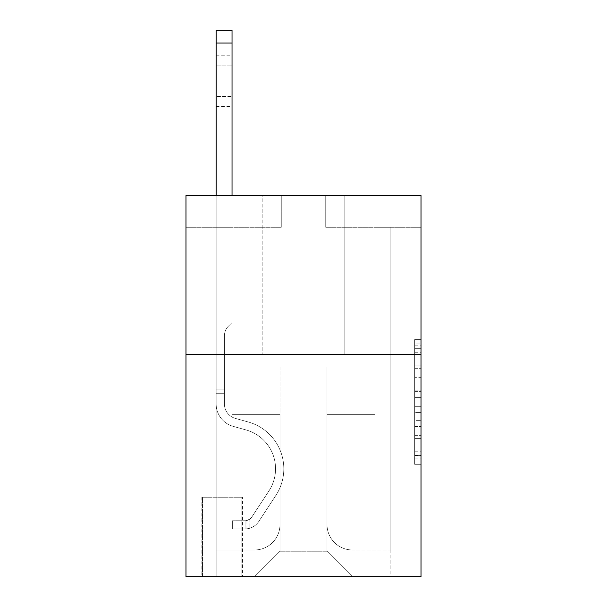 <?xml version="1.0" encoding="UTF-8"?>
<svg xmlns="http://www.w3.org/2000/svg" width="607" height="607" viewBox="0 0 607 607"><rect width="100%" height="100%" fill="white"/><g stroke="black" fill="none" stroke-linecap="round" stroke-linejoin="round"><path stroke-width="0.46" stroke-dasharray="3.04 2.28" d="M414.664 377.645L414.664 397.6L421.015 397.6L421.015 458.08L421.015 345.846L421.015 397.6L414.664 397.6L414.664 343.972L414.664 464.317L414.664 339.609L414.664 455.584L421.015 455.584L414.664 455.584L421.015 455.584L414.664 455.584L414.664 435.629L414.664 464.317L421.015 464.317L421.015 339.609L421.015 455.273L421.015 406.326L414.664 406.326L421.015 406.326L421.015 435.629L421.015 348.335L414.664 348.335L421.015 348.335L421.015 464.317L421.015 345.846L421.015 464.317L414.664 464.317L414.664 339.609L421.015 339.609L421.015 345.846L421.015 339.609L421.015 345.846L421.015 339.609L421.015 343.972L421.015 339.609L414.664 339.609L414.664 348.335L421.015 348.335L414.664 348.335L414.664 377.645L421.015 377.645M344.154 195.507L344.154 354.321L262.846 354.321L344.154 354.321L262.846 354.321L344.154 354.321L344.154 195.507L262.846 195.507L262.846 354.321L262.846 195.507L344.154 195.507M242.519 497.247L201.865 497.247L242.519 497.247L242.519 576.65L201.865 576.65L242.519 576.65M201.865 497.247L201.865 576.65M421.015 390.111L421.015 383.882L421.015 390.111L414.664 390.111L414.664 365.019L414.664 438.907L414.664 420.355L421.015 420.355L414.664 420.355L414.664 464.317L421.015 464.317L414.664 464.317L421.015 464.317L414.664 464.317L414.664 339.609L421.015 339.609L414.664 339.609L421.015 339.609L414.664 339.609L414.664 390.111L421.015 390.111M421.015 354.321L421.015 576.65L185.985 576.65L185.985 354.321L421.015 354.321L421.015 195.507L325.731 195.507L421.015 195.507L421.015 227.268L421.015 195.507L185.985 195.507L281.269 195.507L185.985 195.507L185.985 354.321L421.015 354.321L185.985 354.321M421.015 227.268L325.731 227.268L421.015 227.268M374.967 227.268L390.847 227.268L374.967 227.268L390.847 227.268L374.967 227.268L390.847 227.268L374.967 227.268L390.847 227.268L374.967 227.268L390.847 227.268L374.967 227.268L390.847 227.268L374.967 227.268L390.847 227.268L374.967 227.268L390.847 227.268L374.967 227.268L390.847 227.268L374.967 227.268L390.847 227.268L374.967 227.268L390.847 227.268L374.967 227.268L390.847 227.268L374.967 227.268L390.847 227.268L374.967 227.268L374.967 414.664L327.006 414.664L327.006 551.239L279.994 551.239L327.006 551.239L352.417 576.65L390.847 576.65L390.847 227.268L390.847 576.65L254.583 576.65L352.417 576.65L327.006 551.239L352.417 576.65L327.006 551.239L327.006 367.023L327.006 524.562A25.411 25.411 0 0 0 352.417 549.972L390.847 549.972L390.847 227.268L390.847 549.972L390.847 227.268L390.847 549.972L390.847 227.268L390.847 549.972L390.847 227.268L390.847 549.972L390.847 227.268L390.847 549.972L390.847 227.268L390.847 549.972L390.847 227.268L390.847 549.972L390.847 227.268L390.847 549.972L390.847 227.268L390.847 549.972L390.847 227.268L390.847 549.972L390.847 227.268L390.847 549.972L352.417 549.972A25.411 25.411 0 0 1 327.006 524.562A25.411 25.411 0 0 0 352.417 549.972A25.411 25.411 0 0 1 327.006 524.562A25.411 25.411 0 0 0 352.417 549.972A25.411 25.411 0 0 1 327.006 524.562A25.411 25.411 0 0 0 352.417 549.972A25.411 25.411 0 0 1 327.006 524.562A25.411 25.411 0 0 0 352.417 549.972A25.411 25.411 0 0 1 327.006 524.562A25.411 25.411 0 0 0 352.417 549.972A25.411 25.411 0 0 1 327.006 524.562A25.411 25.411 0 0 0 352.417 549.972A25.411 25.411 0 0 1 327.006 524.562A25.411 25.411 0 0 0 352.417 549.972A25.411 25.411 0 0 1 327.006 524.562A25.411 25.411 0 0 0 352.417 549.972A25.411 25.411 0 0 1 327.006 524.562A25.411 25.411 0 0 0 352.417 549.972A25.411 25.411 0 0 1 327.006 524.562A25.411 25.411 0 0 0 352.417 549.972A25.411 25.411 0 0 1 327.006 524.562A25.411 25.411 0 0 0 352.417 549.972A25.411 25.411 0 0 1 327.006 524.562L327.006 414.664L327.006 524.562L327.006 414.664L327.006 524.562L327.006 414.664L327.006 524.562L327.006 414.664L327.006 524.562L327.006 414.664L327.006 524.562L327.006 414.664L327.006 524.562L327.006 414.664L327.006 524.562L327.006 414.664L327.006 524.562L327.006 414.664L327.006 524.562L327.006 414.664L327.006 524.562L327.006 414.664L327.006 524.562L327.006 414.664L374.967 414.664L327.006 414.664L374.967 414.664L327.006 414.664L374.967 414.664L327.006 414.664L374.967 414.664L327.006 414.664L374.967 414.664L327.006 414.664L374.967 414.664L327.006 414.664L374.967 414.664L327.006 414.664L374.967 414.664L327.006 414.664L374.967 414.664L327.006 414.664L374.967 414.664L327.006 414.664L374.967 414.664L327.006 414.664L374.967 414.664L327.006 414.664L374.967 414.664L374.967 227.268M185.985 227.268L281.269 227.268L185.985 227.268L185.985 195.507L185.985 227.268M216.153 227.268L232.033 227.268L216.153 227.268L232.033 227.268L216.153 227.268L232.033 227.268L216.153 227.268L232.033 227.268L216.153 227.268L232.033 227.268L216.153 227.268L232.033 227.268L216.153 227.268L232.033 227.268L216.153 227.268L232.033 227.268L216.153 227.268L232.033 227.268L216.153 227.268L232.033 227.268L216.153 227.268L232.033 227.268L216.153 227.268L232.033 227.268L216.153 227.268L232.033 227.268L216.153 227.268L216.153 576.65L254.583 576.65L279.994 551.239L279.994 414.664L232.033 414.664L232.033 227.268L232.033 414.664L232.033 227.268L232.033 414.664L232.033 227.268L232.033 414.664L232.033 227.268L232.033 414.664L232.033 227.268L232.033 414.664L232.033 227.268L232.033 414.664L232.033 227.268L232.033 414.664L232.033 227.268L232.033 414.664L232.033 227.268L232.033 414.664L232.033 227.268L232.033 414.664L232.033 227.268L232.033 414.664L232.033 227.268L232.033 414.664L232.033 227.268L232.033 414.664L279.994 414.664L232.033 414.664L279.994 414.664L232.033 414.664L279.994 414.664L232.033 414.664L279.994 414.664L232.033 414.664L279.994 414.664L232.033 414.664L279.994 414.664L232.033 414.664L279.994 414.664L232.033 414.664L279.994 414.664L232.033 414.664L279.994 414.664L232.033 414.664L279.994 414.664L232.033 414.664L279.994 414.664L232.033 414.664L279.994 414.664L232.033 414.664L279.994 414.664L279.994 551.239L254.583 576.65L279.994 551.239L254.583 576.65L216.153 576.65L216.153 227.268L216.153 549.972L254.583 549.972A25.411 25.411 0 0 0 279.994 524.562L279.994 414.664L279.994 524.562A25.411 25.411 0 0 1 254.583 549.972A25.411 25.411 0 0 0 279.994 524.562A25.411 25.411 0 0 1 254.583 549.972A25.411 25.411 0 0 0 279.994 524.562A25.411 25.411 0 0 1 254.583 549.972A25.411 25.411 0 0 0 279.994 524.562A25.411 25.411 0 0 1 254.583 549.972A25.411 25.411 0 0 0 279.994 524.562A25.411 25.411 0 0 1 254.583 549.972A25.411 25.411 0 0 0 279.994 524.562A25.411 25.411 0 0 1 254.583 549.972A25.411 25.411 0 0 0 279.994 524.562A25.411 25.411 0 0 1 254.583 549.972A25.411 25.411 0 0 0 279.994 524.562A25.411 25.411 0 0 1 254.583 549.972A25.411 25.411 0 0 0 279.994 524.562A25.411 25.411 0 0 1 254.583 549.972A25.411 25.411 0 0 0 279.994 524.562A25.411 25.411 0 0 1 254.583 549.972A25.411 25.411 0 0 0 279.994 524.562A25.411 25.411 0 0 1 254.583 549.972A25.411 25.411 0 0 0 279.994 524.562A25.411 25.411 0 0 1 254.583 549.972L216.153 549.972L254.583 549.972L216.153 549.972L254.583 549.972L216.153 549.972L254.583 549.972L216.153 549.972L254.583 549.972L216.153 549.972L254.583 549.972L216.153 549.972L254.583 549.972L216.153 549.972L254.583 549.972L216.153 549.972L254.583 549.972L216.153 549.972L254.583 549.972L216.153 549.972L254.583 549.972L216.153 549.972L254.583 549.972L216.153 549.972L216.153 227.268M202.495 576.65L241.882 576.65L202.495 576.65L202.495 497.247L241.882 497.247L241.882 576.65L241.882 497.247L202.495 497.247L202.495 576.65M279.994 367.023L279.994 551.239L279.994 367.023L327.006 367.023L279.994 367.023M325.731 227.268L325.731 195.507L325.731 227.268M281.269 227.268L281.269 195.507L281.269 227.268M414.664 397.6L421.015 397.6L414.664 397.6M414.664 343.972L414.664 339.609L414.664 343.972L421.015 343.972L414.664 343.972M414.664 438.595L414.664 412.563L414.664 438.595L421.015 438.595L414.664 438.595M414.664 412.563L414.664 406.326L421.015 406.326L414.664 406.326L414.664 412.563L421.015 412.563L414.664 412.563M414.664 365.019L414.664 348.335L414.664 365.019L421.015 365.019L414.664 365.019M414.664 339.609L421.015 339.609L414.664 339.609L414.664 345.846L414.664 339.609L421.015 339.609M414.664 464.317L421.015 464.317L414.664 464.317L414.664 458.08L414.664 464.317M216.153 195.507L216.153 404.004A23.187 23.187 0 0 0 233.118 426.334A23.187 23.187 0 0 1 216.153 404.004A23.187 23.187 0 0 0 233.118 426.334A23.187 23.187 0 0 1 216.153 404.004A23.187 23.187 0 0 0 233.118 426.334A23.187 23.187 0 0 1 216.153 404.004A23.187 23.187 0 0 0 233.118 426.334A23.187 23.187 0 0 1 216.153 404.004A23.187 23.187 0 0 0 233.118 426.334A23.187 23.187 0 0 1 216.153 404.004A23.187 23.187 0 0 0 233.118 426.334A23.187 23.187 0 0 1 216.153 404.004A23.187 23.187 0 0 0 233.118 426.334A23.187 23.187 0 0 1 216.153 404.004A23.187 23.187 0 0 0 233.118 426.334A23.187 23.187 0 0 1 216.153 404.004A23.187 23.187 0 0 0 233.118 426.334A23.187 23.187 0 0 1 216.153 404.004A23.187 23.187 0 0 0 233.118 426.334A23.187 23.187 0 0 1 216.153 404.004A23.187 23.187 0 0 0 233.118 426.334A23.187 23.187 0 0 1 216.153 404.004A23.187 23.187 0 0 0 233.118 426.334A23.187 23.187 0 0 1 216.153 404.004A23.187 23.187 0 0 0 233.118 426.334A23.187 23.187 0 0 1 216.153 404.004A23.187 23.187 0 0 0 233.118 426.334L246.04 429.938A40.335 40.335 0 0 1 268.939 490.919A40.335 40.335 0 0 0 246.04 429.938A40.335 40.335 0 0 1 268.939 490.919A40.335 40.335 0 0 0 246.04 429.938L233.118 426.334L246.04 429.938A40.335 40.335 0 0 1 268.939 490.919A40.335 40.335 0 0 0 246.04 429.938L233.118 426.334L246.04 429.938A40.335 40.335 0 0 1 268.939 490.919A40.335 40.335 0 0 0 246.04 429.938A40.335 40.335 0 0 1 268.939 490.919A40.335 40.335 0 0 0 246.04 429.938L233.118 426.334L246.04 429.938A40.335 40.335 0 0 1 268.939 490.919A40.335 40.335 0 0 0 246.04 429.938L233.118 426.334L246.04 429.938A40.335 40.335 0 0 1 268.939 490.919A40.335 40.335 0 0 0 246.04 429.938A40.335 40.335 0 0 1 268.939 490.919A40.335 40.335 0 0 0 246.04 429.938L233.118 426.334L246.04 429.938A40.335 40.335 0 0 1 268.939 490.919A40.335 40.335 0 0 0 246.04 429.938L233.118 426.334L246.04 429.938A40.335 40.335 0 0 1 268.939 490.919A40.335 40.335 0 0 0 246.04 429.938A40.335 40.335 0 0 1 268.939 490.919A40.335 40.335 0 0 0 246.04 429.938L233.118 426.334L246.04 429.938A40.335 40.335 0 0 1 268.939 490.919A40.335 40.335 0 0 0 246.04 429.938L233.118 426.334L246.04 429.938A40.335 40.335 0 0 1 268.939 490.919A40.335 40.335 0 0 0 246.04 429.938A40.335 40.335 0 0 1 268.939 490.919L251.913 516.876L268.939 490.919A40.335 40.335 0 0 0 246.04 429.938A40.335 40.335 0 0 1 268.939 490.919L251.913 516.876L268.939 490.919A40.335 40.335 0 0 0 246.04 429.938L233.118 426.334L246.04 429.938A40.335 40.335 0 0 1 268.939 490.919L251.913 516.876L268.939 490.919A40.335 40.335 0 0 0 246.04 429.938A40.335 40.335 0 0 1 268.939 490.919L251.913 516.876L268.939 490.919A40.335 40.335 0 0 0 246.04 429.938A40.335 40.335 0 0 1 268.939 490.919L251.913 516.876L268.939 490.919A40.335 40.335 0 0 0 246.04 429.938A40.335 40.335 0 0 1 268.939 490.919L251.913 516.876L268.939 490.919A40.335 40.335 0 0 0 246.04 429.938A40.335 40.335 0 0 1 268.939 490.919L251.913 516.876L268.939 490.919A40.335 40.335 0 0 0 246.04 429.938A40.335 40.335 0 0 1 268.939 490.919L251.913 516.876L268.939 490.919A40.335 40.335 0 0 0 246.04 429.938A40.335 40.335 0 0 1 268.939 490.919L251.913 516.876A8.574 8.574 0 0 1 249.826 519.084C245.008 521.292 245.008 521.292 249.826 519.084C245.008 521.292 245.008 521.292 249.826 519.084A8.574 8.574 0 0 0 251.913 516.876L268.939 490.919L251.913 516.876A8.574 8.574 0 0 1 245.061 520.745A8.574 8.574 0 0 0 251.913 516.876A8.574 8.574 0 0 1 249.826 519.084C245.008 521.292 245.008 521.292 249.826 519.084C245.008 521.292 245.008 521.292 249.826 519.084A8.574 8.574 0 0 0 251.913 516.876L268.939 490.919L251.913 516.876A8.574 8.574 0 0 1 245.061 520.745A8.574 8.574 0 0 0 251.913 516.876A8.574 8.574 0 0 1 249.826 519.084C245.008 521.292 245.008 521.292 249.826 519.084C245.008 521.292 245.008 521.292 249.826 519.084A8.574 8.574 0 0 0 251.913 516.876L268.939 490.919A40.335 40.335 0 0 0 246.04 429.938A40.335 40.335 0 0 1 268.939 490.919L251.913 516.876A8.574 8.574 0 0 1 245.061 520.745A8.574 8.574 0 0 0 251.913 516.876A8.574 8.574 0 0 1 249.826 519.084C245.008 521.292 245.008 521.292 249.826 519.084C245.008 521.292 245.008 521.292 249.826 519.084A8.574 8.574 0 0 0 251.913 516.876L268.939 490.919L251.913 516.876A8.574 8.574 0 0 1 245.061 520.745A8.574 8.574 0 0 0 251.913 516.876A8.574 8.574 0 0 1 249.826 519.084C245.008 521.292 245.008 521.292 249.826 519.084C245.008 521.292 245.008 521.292 249.826 519.084A8.574 8.574 0 0 0 251.913 516.876L268.939 490.919L251.913 516.876A8.574 8.574 0 0 1 245.061 520.745A8.574 8.574 0 0 0 251.913 516.876A8.574 8.574 0 0 1 249.826 519.084C245.008 521.292 245.008 521.292 249.826 519.084C245.008 521.292 245.008 521.292 249.826 519.084A8.574 8.574 0 0 0 251.913 516.876L268.939 490.919A40.335 40.335 0 0 0 246.04 429.938A40.335 40.335 0 0 1 268.939 490.919L251.913 516.876A8.574 8.574 0 0 1 245.061 520.745A8.574 8.574 0 0 0 251.913 516.876A8.574 8.574 0 0 1 249.826 519.084C245.008 521.292 245.008 521.292 249.826 519.084C245.008 521.292 245.008 521.292 249.826 519.084A8.574 8.574 0 0 0 251.913 516.876L268.939 490.919L251.913 516.876A8.574 8.574 0 0 1 245.061 520.745A8.574 8.574 0 0 0 251.913 516.876A8.574 8.574 0 0 1 249.826 519.084C245.008 521.292 245.008 521.292 249.826 519.084C245.008 521.292 245.008 521.292 249.826 519.084A8.574 8.574 0 0 0 251.913 516.876L268.939 490.919L251.913 516.876A8.574 8.574 0 0 1 245.061 520.745A8.574 8.574 0 0 0 251.913 516.876A8.574 8.574 0 0 1 249.826 519.084C245.008 521.292 245.008 521.292 249.826 519.084C245.008 521.292 245.008 521.292 249.826 519.084A8.574 8.574 0 0 0 251.913 516.876L268.939 490.919A40.335 40.335 0 0 0 246.04 429.938A40.335 40.335 0 0 1 268.939 490.919L251.913 516.876A8.574 8.574 0 0 1 245.061 520.745A8.574 8.574 0 0 0 251.913 516.876A8.574 8.574 0 0 1 249.826 519.084C245.008 521.292 245.008 521.292 249.826 519.084C245.008 521.292 245.008 521.292 249.826 519.084A8.574 8.574 0 0 0 251.913 516.876L268.939 490.919L251.913 516.876A8.574 8.574 0 0 1 245.061 520.745A8.574 8.574 0 0 0 251.913 516.876A8.574 8.574 0 0 1 249.826 519.084C245.008 521.292 245.008 521.292 249.826 519.084C245.008 521.292 245.008 521.292 249.826 519.084A8.574 8.574 0 0 0 251.913 516.876L268.939 490.919L251.913 516.876A8.574 8.574 0 0 1 245.061 520.745A8.574 8.574 0 0 0 251.913 516.876A8.574 8.574 0 0 1 249.826 519.084C245.008 521.292 245.008 521.292 249.826 519.084C245.008 521.292 245.008 521.292 249.826 519.084A8.574 8.574 0 0 0 251.913 516.876L268.939 490.919L251.913 516.876A8.574 8.574 0 0 1 245.061 520.745A8.574 8.574 0 0 0 251.913 516.876A8.574 8.574 0 0 1 249.826 519.084A8.574 8.574 0 0 0 251.913 516.876L268.939 490.919L251.913 516.876A8.574 8.574 0 0 1 245.061 520.745L232.352 520.753L232.352 529.008L232.352 520.753L245.061 520.745L245.061 529.008L232.352 529.008L245.061 529.008L245.061 520.745L232.352 520.753L232.352 529.008L232.352 520.753L245.061 520.745L245.061 529.008L232.352 529.008L245.061 529.008L245.061 520.745L232.352 520.753L232.352 529.008L232.352 520.753L245.061 520.745L245.061 529.008L232.352 529.008L245.061 529.008L245.061 520.745L232.352 520.753L232.352 529.008L232.352 520.753L245.061 520.745L245.061 529.008L232.352 529.008L245.061 529.008L245.061 520.745L232.352 520.753L232.352 529.008L232.352 520.753L245.061 520.745L245.061 529.008L232.352 529.008L245.061 529.008L245.061 520.745L232.352 520.753L232.352 529.008L232.352 520.753L245.061 520.745L245.061 529.008L232.352 529.008L245.061 529.008L245.061 520.745L232.352 520.753L232.352 529.008L232.352 520.753L245.061 520.745L245.061 529.008L232.352 529.008L245.061 529.008L245.061 520.745L232.352 520.753L232.352 529.008L232.352 520.753L245.061 520.745L245.061 529.008L232.352 529.008L245.061 529.008L245.061 520.745L232.352 520.753L232.352 529.008L232.352 520.753L245.061 520.745L245.061 529.008L232.352 529.008L245.061 529.008L245.061 520.745L232.352 520.753L232.352 529.008L232.352 520.753L245.061 520.745L245.061 529.008L232.352 529.008L245.061 529.008L245.061 520.745L232.352 520.753L232.352 529.008L232.352 520.753L245.061 520.745L245.061 529.008L232.352 529.008L245.061 529.008L245.061 520.745L232.352 520.753L232.352 529.008L232.352 520.753L245.061 520.745L245.061 529.008L232.352 529.008L245.061 529.008L245.061 520.745L232.352 520.753L245.061 520.745L245.061 529.008L245.061 520.745A8.574 8.574 0 0 0 251.913 516.876L268.939 490.919A40.335 40.335 0 0 0 246.04 429.938L233.118 426.334A23.187 23.187 0 0 1 216.153 404.004L216.153 30.35L216.153 404.004A23.187 23.187 0 0 0 233.118 426.334A23.187 23.187 0 0 1 216.153 404.004L216.153 43.051L216.153 404.004A23.187 23.187 0 0 0 233.118 426.334A23.187 23.187 0 0 1 216.153 404.004L216.153 43.051L216.153 404.004A23.187 23.187 0 0 0 233.118 426.334A23.187 23.187 0 0 1 216.153 404.004L216.153 43.051L216.153 404.004A23.187 23.187 0 0 0 233.118 426.334L246.04 429.938L233.118 426.334A23.187 23.187 0 0 1 216.153 404.004L216.153 43.051L216.153 404.004A23.187 23.187 0 0 0 233.118 426.334A23.187 23.187 0 0 1 216.153 404.004L216.153 43.051L216.153 404.004A23.187 23.187 0 0 0 233.118 426.334A23.187 23.187 0 0 1 216.153 404.004L216.153 43.051L216.153 404.004A23.187 23.187 0 0 0 233.118 426.334L246.04 429.938L233.118 426.334A23.187 23.187 0 0 1 216.153 404.004L216.153 43.051L216.153 404.004A23.187 23.187 0 0 0 233.118 426.334A23.187 23.187 0 0 1 216.153 404.004L216.153 43.051L216.153 404.004A23.187 23.187 0 0 0 233.118 426.334A23.187 23.187 0 0 1 216.153 404.004L216.153 43.051L216.153 404.004A23.187 23.187 0 0 0 233.118 426.334L246.04 429.938A40.335 40.335 0 0 1 268.939 490.919A40.335 40.335 0 0 0 246.04 429.938L233.118 426.334A23.187 23.187 0 0 1 216.153 404.004L216.153 43.051L216.153 404.004A23.187 23.187 0 0 0 233.118 426.334A23.187 23.187 0 0 1 216.153 404.004L216.153 43.051L216.153 404.004A23.187 23.187 0 0 0 233.118 426.334A23.187 23.187 0 0 1 216.153 404.004L216.153 30.35L232.033 30.35L232.033 322.56L228.46 326.134A13.802 13.802 0 0 0 224.415 335.899A13.802 13.802 0 0 1 228.46 326.134L232.033 322.56L232.033 30.35L232.033 322.56L228.46 326.134A13.802 13.802 0 0 0 224.415 335.899A13.802 13.802 0 0 1 228.46 326.134L232.033 322.56L232.033 30.35L216.153 30.35L232.033 30.35L232.033 322.56L228.46 326.134A13.802 13.802 0 0 0 224.415 335.899A13.802 13.802 0 0 1 228.46 326.134L232.033 322.56L232.033 30.35L232.033 322.56L228.46 326.134A13.802 13.802 0 0 0 224.415 335.899A13.802 13.802 0 0 1 228.46 326.134L232.033 322.56L232.033 30.35L216.153 30.35L232.033 30.35L232.033 322.56L228.46 326.134A13.802 13.802 0 0 0 224.415 335.899A13.802 13.802 0 0 1 228.46 326.134L232.033 322.56L232.033 30.35L232.033 322.56L228.46 326.134A13.802 13.802 0 0 0 224.415 335.899A13.802 13.802 0 0 1 228.46 326.134L232.033 322.56L232.033 30.35L216.153 30.35L232.033 30.35L232.033 322.56L228.46 326.134A13.802 13.802 0 0 0 224.415 335.899A13.802 13.802 0 0 1 228.46 326.134L232.033 322.56L232.033 30.35L232.033 322.56L228.46 326.134A13.802 13.802 0 0 0 224.415 335.899A13.802 13.802 0 0 1 228.46 326.134L232.033 322.56L232.033 30.35L216.153 30.35L232.033 30.35L232.033 322.56L228.46 326.134A13.802 13.802 0 0 0 224.415 335.899A13.802 13.802 0 0 1 228.46 326.134L232.033 322.56L232.033 30.35L232.033 322.56L228.46 326.134A13.802 13.802 0 0 0 224.415 335.899A13.802 13.802 0 0 1 228.46 326.134L232.033 322.56L232.033 30.35L216.153 30.35L232.033 30.35L232.033 322.56L228.46 326.134A13.802 13.802 0 0 0 224.415 335.899A13.802 13.802 0 0 1 228.46 326.134L232.033 322.56L232.033 30.35L232.033 322.56L228.46 326.134A13.802 13.802 0 0 0 224.415 335.899A13.802 13.802 0 0 1 228.46 326.134L232.033 322.56L232.033 30.35L216.153 30.35M224.415 389.891L224.415 404.004A14.925 14.925 0 0 0 235.334 418.382A14.925 14.925 0 0 1 224.415 404.004A14.925 14.925 0 0 0 235.334 418.382A14.925 14.925 0 0 1 224.415 404.004A14.925 14.925 0 0 0 235.334 418.382A14.925 14.925 0 0 1 224.415 404.004A14.925 14.925 0 0 0 235.334 418.382A14.925 14.925 0 0 1 224.415 404.004A14.925 14.925 0 0 0 235.334 418.382A14.925 14.925 0 0 1 224.415 404.004A14.925 14.925 0 0 0 235.334 418.382A14.925 14.925 0 0 1 224.415 404.004A14.925 14.925 0 0 0 235.334 418.382A14.925 14.925 0 0 1 224.415 404.004A14.925 14.925 0 0 0 235.334 418.382A14.925 14.925 0 0 1 224.415 404.004A14.925 14.925 0 0 0 235.334 418.382A14.925 14.925 0 0 1 224.415 404.004A14.925 14.925 0 0 0 235.334 418.382A14.925 14.925 0 0 1 224.415 404.004A14.925 14.925 0 0 0 235.334 418.382A14.925 14.925 0 0 1 224.415 404.004A14.925 14.925 0 0 0 235.334 418.382L248.263 421.986L235.334 418.382A14.925 14.925 0 0 1 224.415 404.004A14.925 14.925 0 0 0 235.334 418.382L248.263 421.986L235.334 418.382A14.925 14.925 0 0 1 224.415 404.004A14.925 14.925 0 0 0 235.334 418.382L248.263 421.986A48.598 48.598 0 0 1 275.844 495.456A48.598 48.598 0 0 0 248.263 421.986L235.334 418.382L248.263 421.986A48.598 48.598 0 0 1 275.844 495.456A48.598 48.598 0 0 0 248.263 421.986A48.598 48.598 0 0 1 275.844 495.456A48.598 48.598 0 0 0 248.263 421.986L235.334 418.382L248.263 421.986A48.598 48.598 0 0 1 275.844 495.456A48.598 48.598 0 0 0 248.263 421.986L235.334 418.382L248.263 421.986A48.598 48.598 0 0 1 275.844 495.456A48.598 48.598 0 0 0 248.263 421.986A48.598 48.598 0 0 1 275.844 495.456A48.598 48.598 0 0 0 248.263 421.986L235.334 418.382L248.263 421.986A48.598 48.598 0 0 1 275.844 495.456A48.598 48.598 0 0 0 248.263 421.986L235.334 418.382L248.263 421.986A48.598 48.598 0 0 1 275.844 495.456A48.598 48.598 0 0 0 248.263 421.986A48.598 48.598 0 0 1 275.844 495.456A48.598 48.598 0 0 0 248.263 421.986L235.334 418.382L248.263 421.986A48.598 48.598 0 0 1 275.844 495.456A48.598 48.598 0 0 0 248.263 421.986L235.334 418.382L248.263 421.986A48.598 48.598 0 0 1 275.844 495.456A48.598 48.598 0 0 0 248.263 421.986A48.598 48.598 0 0 1 275.844 495.456A48.598 48.598 0 0 0 248.263 421.986L235.334 418.382L248.263 421.986A48.598 48.598 0 0 1 275.844 495.456A48.598 48.598 0 0 0 248.263 421.986A48.598 48.598 0 0 1 275.844 495.456L258.817 521.405L275.844 495.456A48.598 48.598 0 0 0 248.263 421.986L235.334 418.382L248.263 421.986A48.598 48.598 0 0 1 275.844 495.456L258.817 521.405L275.844 495.456A48.598 48.598 0 0 0 248.263 421.986A48.598 48.598 0 0 1 275.844 495.456L258.817 521.405L275.844 495.456A48.598 48.598 0 0 0 248.263 421.986A48.598 48.598 0 0 1 275.844 495.456L258.817 521.405L275.844 495.456A48.598 48.598 0 0 0 248.263 421.986A48.598 48.598 0 0 1 275.844 495.456L258.817 521.405L275.844 495.456A48.598 48.598 0 0 0 248.263 421.986A48.598 48.598 0 0 1 275.844 495.456L258.817 521.405L275.844 495.456A48.598 48.598 0 0 0 248.263 421.986A48.598 48.598 0 0 1 275.844 495.456L258.817 521.405L275.844 495.456A48.598 48.598 0 0 0 248.263 421.986A48.598 48.598 0 0 1 275.844 495.456L258.817 521.405L275.844 495.456A48.598 48.598 0 0 0 248.263 421.986A48.598 48.598 0 0 1 275.844 495.456L258.817 521.405A16.837 16.837 0 0 1 249.826 528.219C244.932 529.266 244.932 529.266 249.826 528.219C244.932 529.266 244.932 529.266 249.826 528.219A16.837 16.837 0 0 0 258.817 521.405L275.844 495.456L258.817 521.405A16.837 16.837 0 0 1 245.061 529.008A16.837 16.837 0 0 0 258.817 521.405A16.837 16.837 0 0 1 249.826 528.219C244.932 529.266 244.932 529.266 249.826 528.219C244.932 529.266 244.932 529.266 249.826 528.219A16.837 16.837 0 0 0 258.817 521.405L275.844 495.456L258.817 521.405A16.837 16.837 0 0 1 245.061 529.008A16.837 16.837 0 0 0 258.817 521.405A16.837 16.837 0 0 1 249.826 528.219C244.932 529.266 244.932 529.266 249.826 528.219C244.932 529.266 244.932 529.266 249.826 528.219A16.837 16.837 0 0 0 258.817 521.405L275.844 495.456A48.598 48.598 0 0 0 248.263 421.986A48.598 48.598 0 0 1 275.844 495.456L258.817 521.405A16.837 16.837 0 0 1 245.061 529.008A16.837 16.837 0 0 0 258.817 521.405A16.837 16.837 0 0 1 249.826 528.219C244.932 529.266 244.932 529.266 249.826 528.219C244.932 529.266 244.932 529.266 249.826 528.219A16.837 16.837 0 0 0 258.817 521.405L275.844 495.456L258.817 521.405A16.837 16.837 0 0 1 245.061 529.008A16.837 16.837 0 0 0 258.817 521.405A16.837 16.837 0 0 1 249.826 528.219C244.932 529.266 244.932 529.266 249.826 528.219C244.932 529.266 244.932 529.266 249.826 528.219A16.837 16.837 0 0 0 258.817 521.405L275.844 495.456L258.817 521.405A16.837 16.837 0 0 1 245.061 529.008A16.837 16.837 0 0 0 258.817 521.405A16.837 16.837 0 0 1 249.826 528.219C244.932 529.266 244.932 529.266 249.826 528.219C244.932 529.266 244.932 529.266 249.826 528.219A16.837 16.837 0 0 0 258.817 521.405L275.844 495.456A48.598 48.598 0 0 0 248.263 421.986A48.598 48.598 0 0 1 275.844 495.456L258.817 521.405A16.837 16.837 0 0 1 245.061 529.008A16.837 16.837 0 0 0 258.817 521.405A16.837 16.837 0 0 1 249.826 528.219C244.932 529.266 244.932 529.266 249.826 528.219C244.932 529.266 244.932 529.266 249.826 528.219A16.837 16.837 0 0 0 258.817 521.405L275.844 495.456L258.817 521.405A16.837 16.837 0 0 1 245.061 529.008A16.837 16.837 0 0 0 258.817 521.405A16.837 16.837 0 0 1 249.826 528.219C244.932 529.266 244.932 529.266 249.826 528.219C244.932 529.266 244.932 529.266 249.826 528.219A16.837 16.837 0 0 0 258.817 521.405L275.844 495.456L258.817 521.405A16.837 16.837 0 0 1 245.061 529.008A16.837 16.837 0 0 0 258.817 521.405A16.837 16.837 0 0 1 249.826 528.219C244.932 529.266 244.932 529.266 249.826 528.219C244.932 529.266 244.932 529.266 249.826 528.219A16.837 16.837 0 0 0 258.817 521.405L275.844 495.456A48.598 48.598 0 0 0 248.263 421.986A48.598 48.598 0 0 1 275.844 495.456L258.817 521.405A16.837 16.837 0 0 1 245.061 529.008A16.837 16.837 0 0 0 258.817 521.405A16.837 16.837 0 0 1 249.826 528.219C244.932 529.266 244.932 529.266 249.826 528.219C244.932 529.266 244.932 529.266 249.826 528.219A16.837 16.837 0 0 0 258.817 521.405L275.844 495.456L258.817 521.405A16.837 16.837 0 0 1 245.061 529.008A16.837 16.837 0 0 0 258.817 521.405A16.837 16.837 0 0 1 249.826 528.219C244.932 529.266 244.932 529.266 249.826 528.219C244.932 529.266 244.932 529.266 249.826 528.219A16.837 16.837 0 0 0 258.817 521.405L275.844 495.456L258.817 521.405A16.837 16.837 0 0 1 245.061 529.008A16.837 16.837 0 0 0 258.817 521.405A16.837 16.837 0 0 1 249.826 528.219C244.932 529.266 244.932 529.266 249.826 528.219C244.932 529.266 244.932 529.266 249.826 528.219A16.837 16.837 0 0 0 258.817 521.405L275.844 495.456A48.598 48.598 0 0 0 248.263 421.986A48.598 48.598 0 0 1 275.844 495.456L258.817 521.405A16.837 16.837 0 0 1 245.061 529.008A16.837 16.837 0 0 0 258.817 521.405A16.837 16.837 0 0 1 249.826 528.219C244.932 529.266 244.932 529.266 249.826 528.219C244.932 529.266 244.932 529.266 249.826 528.219A16.837 16.837 0 0 0 258.817 521.405L275.844 495.456L258.817 521.405A16.837 16.837 0 0 1 245.061 529.008L232.352 529.008L245.061 529.008A16.837 16.837 0 0 0 258.817 521.405L275.844 495.456A48.598 48.598 0 0 0 248.263 421.986L235.334 418.382A14.925 14.925 0 0 1 224.415 404.004L224.415 389.891L216.153 389.891L224.415 389.891L224.415 404.004L224.415 335.899A13.802 13.802 0 0 1 228.46 326.134A13.802 13.802 0 0 0 224.415 335.899L224.415 404.004L224.415 389.891L216.153 389.891L224.415 389.891L224.415 404.004A14.925 14.925 0 0 0 235.334 418.382A14.925 14.925 0 0 1 224.415 404.004L224.415 335.899L224.415 404.004A14.925 14.925 0 0 0 235.334 418.382A14.925 14.925 0 0 1 224.415 404.004L224.415 335.899L224.415 404.004L224.415 389.891L216.153 389.891L224.415 389.891L224.415 404.004A14.925 14.925 0 0 0 235.334 418.382A14.925 14.925 0 0 1 224.415 404.004L224.415 335.899L224.415 404.004A14.925 14.925 0 0 0 235.334 418.382L248.263 421.986L235.334 418.382A14.925 14.925 0 0 1 224.415 404.004L224.415 335.899L224.415 404.004L224.415 389.891L216.153 389.891L224.415 389.891L224.415 404.004A14.925 14.925 0 0 0 235.334 418.382A14.925 14.925 0 0 1 224.415 404.004L224.415 335.899L224.415 404.004A14.925 14.925 0 0 0 235.334 418.382A14.925 14.925 0 0 1 224.415 404.004L224.415 335.899L224.415 404.004L224.415 389.891L216.153 389.891L224.415 389.891L224.415 404.004A14.925 14.925 0 0 0 235.334 418.382L248.263 421.986L235.334 418.382A14.925 14.925 0 0 1 224.415 404.004L224.415 335.899L224.415 404.004A14.925 14.925 0 0 0 235.334 418.382A14.925 14.925 0 0 1 224.415 404.004L224.415 335.899L224.415 404.004L224.415 389.891L216.153 389.891L224.415 389.891L224.415 404.004A14.925 14.925 0 0 0 235.334 418.382A14.925 14.925 0 0 1 224.415 404.004L224.415 335.899L224.415 404.004A14.925 14.925 0 0 0 235.334 418.382L248.263 421.986L235.334 418.382A14.925 14.925 0 0 1 224.415 404.004L224.415 335.899L224.415 404.004L224.415 389.891L216.153 389.891M216.153 65.92L216.153 106.582L216.153 55.761L216.153 106.582L216.153 55.761L216.153 106.582L216.153 55.761L216.153 106.582L216.153 55.761L216.153 106.582L216.153 55.761L216.153 106.582L216.153 55.761L216.153 106.582L216.153 55.761L216.153 106.582L216.153 55.761L216.153 106.582L216.153 55.761L216.153 106.582L216.153 55.761L216.153 106.582L216.153 55.761L216.153 106.582L216.153 55.761L216.153 106.582L216.153 65.92L232.033 65.92L232.033 96.414L232.033 55.761L232.033 106.582L232.033 55.761L232.033 106.582L232.033 55.761L232.033 106.582L232.033 55.761L232.033 106.582L232.033 55.761L232.033 106.582L232.033 55.761L232.033 106.582L232.033 55.761L232.033 106.582L232.033 55.761L232.033 106.582L232.033 55.761L232.033 106.582L232.033 55.761L232.033 106.582L232.033 55.761L232.033 106.582L232.033 55.761L232.033 106.582L232.033 55.761L232.033 65.92L216.153 65.92M224.415 404.004L224.415 335.899L224.415 404.004A14.925 14.925 0 0 0 235.334 418.382A14.925 14.925 0 0 1 224.415 404.004A14.925 14.925 0 0 0 235.334 418.382A14.925 14.925 0 0 1 224.415 404.004M232.033 30.35L232.033 322.56L228.46 326.134L232.033 322.56L232.033 195.507M249.826 519.084C245.008 521.292 245.008 521.292 249.826 519.084C245.008 521.292 245.008 521.292 249.826 519.084L249.826 528.219L249.826 519.084M232.033 96.414L232.033 106.582L232.033 96.414L216.153 96.414L232.033 96.414M232.352 529.008L232.352 520.753L232.352 529.008M414.664 435.629L421.015 435.629L414.664 435.629M414.664 426.281L421.015 426.281M414.664 368.29L421.015 368.29L414.664 368.29M414.664 345.846L421.015 345.846M414.664 458.08L421.015 458.08M414.664 451.221L421.015 451.221M414.664 352.705L421.015 352.705M414.664 391.363L421.015 391.363L414.664 391.363M414.664 426.592L421.015 426.592L414.664 426.592M414.664 438.907L421.015 438.907L414.664 438.907M414.664 383.882L421.015 383.882L414.664 383.882M224.415 393.7L216.153 393.7L224.415 393.7M232.033 43.051L216.153 43.051M414.664 455.273L421.015 455.273M414.664 455.584L421.015 455.584M414.664 348.335L421.015 348.335M216.153 55.761L232.033 55.761M216.153 106.582L232.033 106.582M246.01 520.654L246.01 528.963"/><path stroke-width="0.91" d="M421.015 354.321L421.015 576.65L185.985 576.65L185.985 195.507L421.015 195.507L421.015 354.321L185.985 354.321M232.033 30.35L216.153 30.35L232.033 30.35L216.153 30.35L232.033 30.35L216.153 30.35L232.033 30.35L216.153 30.35L232.033 30.35L216.153 30.35L232.033 30.35L216.153 30.35L232.033 30.35L232.033 43.051L216.153 43.051L216.153 30.35L232.033 30.35L216.153 30.35M232.033 195.507L232.033 43.051M216.153 195.507L216.153 43.051"/></g></svg>
